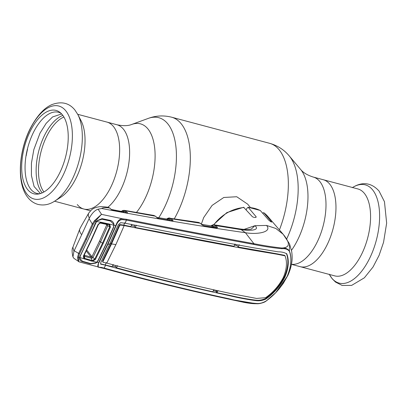 <?xml version="1.0" encoding="UTF-8"?>
<svg xmlns="http://www.w3.org/2000/svg" width="407" height="407" viewBox="0 0 407 407"><rect width="100%" height="100%" fill="white"/><g stroke="black" fill="none" stroke-linecap="round" stroke-linejoin="round"><path stroke-width="0.61" d="M77.279 204.548A44.979 22.08 -75.1 0 0 83.796 209.02A44.979 22.08 -75.1 0 0 114.413 178.602A44.979 22.08 -75.1 0 0 113.477 126.562A44.979 22.08 -75.1 0 0 106.96 122.095A44.979 22.08 104.9 0 1 113.477 126.562A44.979 22.08 104.9 0 1 114.413 178.602A44.979 22.08 104.9 0 1 83.796 209.02L90.486 210.801M329.802 184.198A44.979 22.08 104.9 0 1 330.738 236.238A44.979 22.08 104.9 0 1 300.122 266.656A44.979 22.08 -75.1 0 0 330.738 236.238A44.979 22.08 -75.1 0 0 329.802 184.198A44.979 22.08 -75.1 0 0 323.285 179.731A44.979 22.08 104.9 0 1 329.802 184.198M250.31 207.417L247.685 204.161L236.737 196.744L223.799 197.471L212.108 205.403L203.673 217.582L201.348 224.155M291.437 264.341L334.727 275.875A44.979 22.08 -75.1 0 0 365.344 245.457A44.979 22.08 -75.1 0 0 364.407 193.417A44.979 22.08 -75.1 0 0 357.885 188.95L313.309 177.076C307.422 175.208 303.195 172.665 300.62 169.449L289.301 155.988C284.111 149.776 277.554 145.553 269.632 143.315L171.617 117.201C163.629 115.201 155.84 115.598 148.25 118.406A62.576 30.713 -75.1 0 1 167.852 123.906A62.576 30.713 -75.1 0 1 158.761 217.755M77.829 114.52L74.903 110.012C69.104 102.864 61.416 101.068 51.842 104.63C44.185 107.875 37.027 115.751 30.372 128.261C18.473 151.485 16.509 184.137 28.032 197.7C30.708 201.053 34.035 203.291 38.009 204.416C43.783 205.739 49.364 204.635 54.762 201.094A50.834 24.954 104.9 0 0 79.009 161.192A50.834 24.954 104.9 0 0 77.829 114.52L81.064 120.721A44.979 22.08 104.9 0 1 82.107 162.022A44.979 22.08 104.9 0 1 60.653 197.324L54.762 201.094A50.834 24.954 104.9 0 1 54.146 201.475M62.317 114.718A43.142 21.174 104.9 0 1 64.571 160.536A43.142 21.174 104.9 0 1 38.161 194.058A43.142 21.174 104.9 0 1 27.595 189.525A43.142 21.174 104.9 0 1 28.241 135.643A43.142 21.174 104.9 0 1 59.926 112.363A43.142 21.174 104.9 0 1 62.317 114.718M39.652 193.768A41.982 20.609 104.9 0 1 30.81 189.25A41.982 20.609 104.9 0 1 30.917 138.09A41.982 20.609 104.9 0 1 61.075 113.355M121.296 211.34L123.112 210.424A0.707 0.6 76.4 0 1 123.321 210.419L155.413 216.209L153.897 215.456L124.461 210.378L123.112 210.424A0.707 0.6 76.4 0 0 122.68 210.948L121.622 211.401M168.274 218.167A0.707 0.585 69.6 0 0 168.045 218.198L168.483 218.06A0.707 0.6 76.2 0 1 168.676 218.05L169.77 217.994L171.245 218.757L173.067 220.548L172.614 220.894L159.183 218.701L157.188 217.831A0.707 0.585 -47.6 0 1 157.438 217.964M157.188 217.831L155.413 216.209A0.707 0.585 -47.6 0 1 155.657 216.331L153.892 215.456M172.614 220.894A0.707 0.412 -80.9 0 0 172.492 220.838L172.492 220.838A0.707 0.412 -80.9 0 0 172.359 220.853M173.067 220.548A0.707 0.6 134.5 0 0 172.365 220.818M172.237 221.026L170.416 219.236L168.055 218.579L166.967 219.052M170.416 219.236A0.707 0.6 134.5 0 1 171.245 218.757L200.249 223.229L198.647 222.425L168.483 218.06A0.707 0.6 76.2 0 0 168.055 218.579M166.636 219.002L168.045 218.198A0.707 0.585 69.6 0 0 167.694 218.691L167.465 218.925A0.707 0.402 37.6 0 1 167.445 219.164M198.647 222.425L200.498 223.357A0.707 0.585 -46.7 0 0 200.249 223.229L202.03 224.903A0.707 0.585 -46.8 0 1 202.279 225.035L202.284 225.04A0.707 0.575 -48.1 0 1 202.386 225.168M211.91 225.926A0.707 0.412 38.3 0 0 211.915 225.722L212.683 225.498L214.575 227.386M213.019 227.147L211.849 225.977L211.543 226.099M201.607 224.399L211.849 225.977A0.707 0.6 135 0 0 212.683 225.498M216.57 292.251L217.129 292.353M96.194 262.612L96.459 262.683M92.659 261.029L91.758 260.79M72.934 256.878C71.856 252.019 71.841 248.814 72.884 247.263L73.932 251.307L72.934 256.878L73.921 258.369L79.212 261.884M88.807 212.978L88.843 212.917C88.004 214.296 88.166 216.025 89.342 218.106C92.079 213.105 94.994 210.134 98.092 209.203L101.725 208.511C102.823 207.524 105.494 207.372 109.748 208.053L108.262 207.321C103.699 206.644 100.554 206.491 98.835 206.863C95.828 207.3 93.417 208.272 91.611 209.773L88.843 212.917L81.359 225.926M108.262 207.321L109.976 208.17A0.707 0.59 -48.1 0 1 110.119 208.389M126.725 213.222L124.98 211.564A0.707 0.6 133.5 0 1 125.814 211.08L127.559 212.744L127.065 213.059L113.339 210.414L111.477 209.605L109.748 208.053A0.707 0.59 -48.1 0 1 109.976 208.17M79.945 228.632C79.095 230.133 79.665 232.173 81.659 234.747L89.342 218.106M72.884 247.263L79.823 228.861L81.486 225.702M88.843 212.917L87.515 215.161M81.659 234.747L73.932 251.307M94.551 220.609L95.213 221.23L93.132 224.415L86.482 239.362L79.446 253.897L78.51 257.214C78.485 260.75 78.79 262.291 79.436 261.828C78.429 262.149 77.829 260.546 77.645 257.026L78.622 253.424L85.648 238.919L92.277 224.003L94.551 220.609L101.47 214.352L95.213 221.23L96.388 221.51L97.248 220.563L102.06 218.64L110.48 220.441C112.256 220.981 113.4 222.202 113.929 224.099L114.041 225.28L115.786 225.651C117.465 220.808 119.846 218.544 122.924 218.869L101.47 214.352M74.216 250.773L79.446 253.897M113.802 225.3L113.594 227.345L106.095 244.241L98.158 260.592L96.835 262.342L95.808 263.141L90.329 263.858L82.143 261.559C80.52 261.096 79.675 260.104 79.609 258.572L79.67 257.519L77.645 257.026M89.097 218.717L92.277 224.003L93.132 224.415M101.526 214.286L98.092 209.203M96.683 262.2L98.535 262.81L107.423 244.566L115.786 225.651L116.107 225.671L107.753 244.571L98.87 262.8C96.978 266.092 97.67 267.597 100.956 267.318L104.116 268.081C146.383 279.736 187.922 289.942 228.744 298.713C238.792 301.251 248.051 302.833 256.517 303.454C259.488 303.805 262.739 302.95 266.27 300.89C275.051 294.622 281.995 286.497 287.108 276.506C291.229 266.6 291.977 258.16 289.346 251.18C287.673 249.232 285.2 248.412 281.924 248.728C273.57 247.929 264.235 246.515 253.917 244.48C212.561 236.869 170.05 228.744 126.389 220.101L123.056 219.714C120.08 219.307 117.765 221.291 116.107 225.671M97.39 220.884L97.248 220.563M96.637 221.667L96.388 221.51L95.38 223.122L87.983 239.738L80.174 255.886L80.555 255.82M95.737 223.117L95.38 223.122M80.103 257.295L79.67 257.519L80.174 255.886M228.744 298.713L228.235 298.992C187.423 290.206 145.879 279.996 103.602 268.361L98.097 267.124L98.535 262.81L98.87 262.8M79.609 258.572L80.082 258.175M283.704 276.658L284.513 276.506L284.946 277.025C280.296 286.055 273.931 293.406 265.857 299.089C262.306 300.615 258.832 301.104 255.423 300.554C247.441 299.501 239.041 297.929 230.235 295.838C189.474 287.108 147.939 276.913 105.632 265.242L104.116 268.081A0.707 0.392 -74.9 0 1 103.668 268.386L79.686 262.016M113.253 264.499L112.149 266.651L100.493 263.838M213.919 289.642L212.81 291.783C181.166 284.59 149.048 276.597 116.458 267.801L117.587 265.659M284.946 277.025C288.644 268.076 289.265 260.383 286.808 253.948L286.396 253.464C288.838 259.864 288.207 267.541 284.513 276.506C279.853 285.546 273.499 292.903 265.45 298.58C261.92 300.122 258.46 300.625 255.072 300.091C247.11 299.064 238.721 297.497 229.899 295.401L216.946 292.704L218.076 290.562M105.632 265.242L100.626 264.118L100.778 262.479L109.783 243.997A17.618 5.179 24.9 0 0 107.753 244.571L107.423 244.566M213.329 290.786L215.796 291.331L216.946 292.704M112.525 265.919L115.552 266.722L116.458 267.801M115.552 266.722L116.087 265.573M115.842 244.678A17.618 5.179 24.9 0 0 111.503 243.981L119.622 225.656L120.37 225.056L124.181 225.575L115.842 244.678L106.776 263.064C149.11 274.766 190.629 284.966 231.334 293.656L256.568 298.433L265.618 297.675C273.153 292.435 279.085 285.638 283.42 277.284C286.813 268.991 287.352 261.838 285.042 255.835L284.661 255.337L276.729 253.77L277.081 254.233L285.042 255.835M124.181 225.575C167.882 234.325 210.358 242.46 251.612 249.979L277.081 254.233M234.529 245.126L237.032 245.584L238.273 247.054L276.729 253.77M120.37 225.056L120.004 224.593L123.794 225.127L124.746 222.797M103.078 262.312L102.513 261.243L111.126 243.534L111.503 243.981L102.9 261.686L103.078 262.312L106.776 263.064M102.513 261.243L102.9 261.686M110.022 243.493A18.554 5.454 24.9 0 1 111.126 243.534L119.251 225.188L119.622 225.656M120.004 224.593L119.251 225.188M131.827 224.247L130.856 226.577L123.794 225.127L124.13 225.564M136.264 225.142L135.307 227.477L134.315 226.302L134.834 225.188M135.307 227.477L234.05 246.281L235.017 243.941M286.609 253.607L286.808 253.948C284.635 252.513 281.715 251.806 278.047 251.816L252.615 247.624C211.309 240.069 168.819 231.929 125.142 223.214L120.645 222.675L118.254 224.827L109.783 243.997M134.315 226.302L131.227 225.687M239.219 244.714L238.273 247.054M106.385 262.642L105.25 264.794L105.581 265.227M125.142 223.214L126.389 220.101A0.707 0.382 101.6 0 0 126.384 219.281C170.04 227.951 212.546 236.085 253.907 243.686C264.174 245.696 273.473 247.135 281.817 248.011C285.2 247.741 287.739 248.728 289.433 250.977C292.063 258.033 291.305 266.529 287.159 276.475L275.722 292.684L266.468 300.793M289.346 251.18L289.519 243.895L283.216 234.335L275.865 228.475L266.529 225.432L254.904 225.702L244.032 229.395M286.029 238.492L289.525 243.905L291.697 251.485C292.328 256.034 292.292 260.032 291.59 263.492C291.036 267.058 289.825 270.981 287.953 275.249L283.216 283.506L279.049 289.001L275.722 292.684L266.219 300.977C262.479 303.149 259.061 304.049 255.978 303.683L229.146 299.165M100.956 267.318L100.422 267.613M123.056 219.714L122.924 218.869L126.384 219.281M101.725 208.511C155.505 218.645 203.403 226.719 245.421 232.723C257.636 234.824 272.502 232 266.529 225.432M253.917 244.48L253.907 243.686L245.421 232.723L241.219 229.675C250.62 231.145 260.368 230.108 254.904 225.702L251.292 229.095C250.03 229.151 248.494 230.148 239.255 228.831L214.138 224.796L215.654 225.585L241.219 229.675A10.572 6.843 -80.3 0 0 239.255 228.831M286.355 238.945L283.623 234.824C288.629 241.173 291.794 247.66 281.817 248.011L281.924 248.728M213.421 224.771L226.831 212.617L243.615 207.275L252.442 216.753C254.579 217.745 255.8 217.735 256.11 216.722L248.102 207.219L260.246 210.46L268.676 220.075C270.558 221.667 271.505 222.253 271.515 221.83L263.843 212.744L262.561 213.049M271.667 222.105L271.408 222.054M256.207 217.124L256.11 216.722L255.794 217.404M253.612 244.052A0.707 0.59 145.2 0 0 253.861 243.605M248.102 207.219L246.764 208.501L246.179 209.768M216.829 227.737A0.707 0.6 134.9 0 1 217.542 227.467L215.654 225.585A0.707 0.6 134.9 0 0 214.82 226.063L211.319 225.86M217.542 227.467L217.119 227.818A0.707 0.432 -81.2 0 0 216.992 227.762L216.992 227.762A0.707 0.432 -81.2 0 0 216.85 227.778M217.119 227.818L204.055 225.799A0.707 0.427 -81.2 0 0 203.927 225.743L203.927 225.743A0.707 0.427 -81.2 0 0 203.81 225.753M204.055 225.799L202.03 224.903M111.477 209.605A0.707 0.555 -51.5 0 1 111.777 209.809M122.38 210.684A0.707 0.575 65.7 0 0 122.075 211.162L121.978 211.279A0.707 0.392 -143.3 0 1 121.983 211.447M124.98 211.564L122.761 211.009A0.707 0.6 -46.5 0 1 121.932 211.487L111.34 209.483M122.68 212.2L121.932 211.487M127.559 212.744A0.707 0.6 133.6 0 0 126.872 212.988M168.462 220.187L167.414 219.159L156.929 217.496M167.414 219.159L167.089 219.292L167.414 219.159A0.707 0.6 134.5 0 0 168.244 218.681L170.034 220.441M27.432 148.931L27.569 149.13A43.768 21.479 104.9 0 0 27.045 151.358L26.582 153.592A43.768 21.479 104.9 0 0 26.18 155.83L25.997 155.978M91.631 261.126L91.773 260.388L92.567 260.434L94.795 259.02L102.493 243.218L109.707 226.887L110.409 227.121L103.159 243.518L95.431 259.391L92.648 261.182L91.631 261.126L83.771 258.664L83.41 256.059L83.791 255.988L84.091 258.053L84.804 258.44L91.773 260.388L91.514 258.282L84.585 256.339L84.198 255.184L91.102 257.117L91.977 256.695L99.557 241.051L106.731 224.913L106.191 224.328M92.567 260.434L92.648 261.182L96.601 262.276L97.955 260.546L105.891 244.19L113.385 227.294L113.802 225.229L113.695 224.318L110.363 221.016L101.974 219.225L97.339 220.772L96.571 221.55L101.714 222.4L101.333 222.833L100.437 222.838L98.428 224.455L91.29 240.451L83.791 255.988L83.41 256.059L90.924 240.476L98.087 224.44L98.428 224.455L91.29 240.456L90.924 240.476L91.29 240.451L83.771 256.044M94.795 259.02L95.431 259.391M106.731 224.913L109.707 226.887L109.157 224.684L109.742 224.359L110.409 227.121M96.601 262.276L95.787 262.891L90.619 263.548L82.463 261.258L79.843 258.465L79.853 257.57L83.771 258.664L84.091 258.053M84.646 259.173L84.59 256.339L84.071 255.825M98.087 224.44L100.595 222.431M100.519 222.822L98.428 224.46M109.157 224.684L101.333 222.833L100.076 222.97L107.199 224.501L107.753 225.732L100.57 241.911L92.964 257.595L91.514 258.282L91.036 257.097M107.194 224.496L108.491 224.369L108.893 223.942L113.802 225.229M101.714 222.4L108.893 223.942M96.571 221.55L80.352 255.886L79.853 257.57M95.513 223.153L95.986 222.039M106.919 224.481L99.883 222.97M91.977 256.695L92.949 257.585M94.79 259.02L92.964 257.595M91.514 258.282L91.087 257.112L86.259 251.002M107.886 207.255A44.979 22.08 -75.1 0 0 127.996 168.264A44.979 22.08 -75.1 0 0 123.453 129.217A44.979 22.08 -75.1 0 0 116.931 124.751L77.712 114.301M136.401 212.51A51.903 25.473 -75.1 0 0 147.99 129.014A51.903 25.473 -75.1 0 0 131.731 124.45C128.057 125.956 123.123 126.053 116.931 124.751M174.359 218.712A66.351 32.57 -75.1 0 0 181.232 123.794A66.351 32.57 -75.1 0 0 171.617 117.201M279.416 229.914A66.351 32.57 -75.1 0 0 279.253 149.908A66.351 32.57 -75.1 0 0 269.632 143.315M286.553 239.219A62.576 30.713 -75.1 0 0 289.596 156.344A62.576 30.713 -75.1 0 0 289.301 155.988M291.488 250.315A51.903 25.473 -75.1 0 0 300.865 169.744A51.903 25.473 -75.1 0 0 300.62 169.449M291.453 264.26A44.979 22.08 -75.1 0 0 321.209 232.316A44.979 22.08 -75.1 0 0 319.831 181.542A44.979 22.08 -75.1 0 0 313.309 177.076M329.37 274.45A50.834 24.954 -75.1 0 0 331.725 278.052A50.834 24.954 -75.1 0 0 370.462 256.603A50.834 24.954 -75.1 0 0 372.639 189.906A50.834 24.954 -75.1 0 0 352.528 187.52M43.925 191.987A41.458 20.35 104.9 0 1 41.188 151.119A41.458 20.35 104.9 0 1 63.899 117.028M42.226 192.857A42.282 20.752 104.9 0 1 41.931 192.501A42.282 20.752 104.9 0 1 38.996 150.112A42.282 20.752 104.9 0 1 62.856 115.425M65.792 110.816A48.097 23.606 104.9 0 1 63.731 173.921A48.097 23.606 104.9 0 1 27.081 194.215A48.097 23.606 104.9 0 1 29.141 131.11A48.097 23.606 104.9 0 1 65.792 110.816M157.229 217.867A0.707 0.57 -49.9 0 1 157.448 217.969L157.448 217.969A0.707 0.57 -49.9 0 1 157.55 218.091M217.313 292.012L215.913 290.42M86.482 239.362L85.648 238.919M103.602 268.361A0.707 0.392 -74.9 0 0 103.668 268.386C145.935 280.021 187.479 290.227 228.302 299.013L228.235 298.992M229.899 295.401L230.235 295.838M251.272 249.542L251.612 249.979M100.905 263.96L101.267 264.428M255.072 300.091L255.423 300.554M265.45 298.58L265.857 299.089M256.517 303.454L255.978 303.683L256.517 303.454M244.134 207.494A36.157 29.655 141.1 0 0 213.873 224.766M263.731 212.637L267.872 216.483A36.157 29.655 141.1 0 0 263.843 212.744M260.455 210.628A36.157 29.655 141.1 0 0 248.524 207.448M216.707 227.94L214.82 226.063M202.05 224.923A0.707 0.575 -48.1 0 1 202.284 225.04L203.927 225.743L216.87 227.961M122.761 211.009L124.354 212.515M99.557 241.051A3.526 1.033 24.9 0 0 100.57 241.911L103.159 243.518M86.737 250.025L91.946 256.624M131.731 124.45L148.25 118.406M352.32 187.658C359.33 183.211 369.429 180.413 379.049 191.046L384.457 201.689L386.65 223.138L383.552 242.318L379.095 255.337L373.051 266.987L364.362 277.813L351.648 285.388L342.16 285.449L335.521 282.076L332.178 278.739L329.253 274.226M54.553 201.226L83.796 209.02M172.4 221.042L159.066 218.651L157.448 217.969L155.657 216.331M201.562 224.359L211.869 225.997M202.284 225.04L200.498 223.357M228.302 299.013L242.816 302.116C243.712 302.391 251.897 303.912 256.11 303.703L258.481 303.597C262.052 303.184 264.636 302.309 266.229 300.971M267.872 216.483L283.216 234.335M286.04 238.512L286.177 238.787M210.994 225.809L212.571 224.939L214.138 224.796M126.882 213.232L127.193 213.029L113.238 210.363L111.681 209.697M111.299 209.447L121.942 211.533M156.883 217.455L167.343 219.114M61.645 113.94L52.554 116.951L46.154 123.362L40.023 133.125L33.842 149.578L31.436 163.176L31.42 175.498L34.081 186.487L40.435 193.544"/></g></svg>
